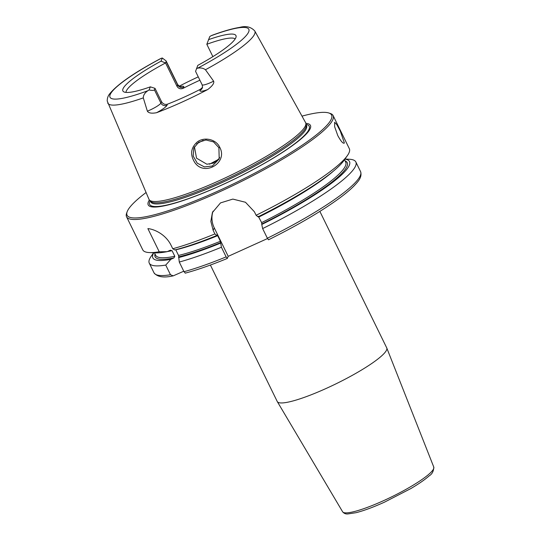 <?xml version="1.0" encoding="UTF-8"?>
<svg xmlns="http://www.w3.org/2000/svg" width="541" height="541" viewBox="0 0 541 541"><rect width="100%" height="100%" fill="white"/><g stroke="black" fill="none" stroke-linecap="round" stroke-linejoin="round"><path stroke-width="0.81" d="M319.866 211.403L386.72 347.87A60.957 9.975 153.9 0 1 386.774 347.985A60.957 9.975 153.9 0 1 336.374 383.643A60.957 9.975 153.9 0 1 277.303 401.618A60.957 9.975 153.9 0 1 277.242 401.503L210.388 265.036M183.778 271.21L173.235 275.849L170.483 274.74L165.749 265.083L170.848 259.322L173.898 257.942L174.804 256.285L172.058 250.686L170.151 250.3L167.108 251.68L159.237 251.788L147.882 228.613C153.739 229.059 165.478 233.955 171.03 245.201L172.768 248.745L174.831 249.942A109.485 17.914 153.9 0 0 216.806 235.497L214.899 233.942A115.01 18.82 153.9 0 1 172.768 248.745M267.525 238.547L228.214 256.346L227.301 258.456C211.173 265.056 197.134 269.959 185.184 273.164M212.877 56.643L206.824 44.281L209.786 36.538A11.226 1.839 -26.1 0 1 211.051 35.774A77.289 12.646 153.9 0 1 248.671 31.912A77.289 12.646 153.9 0 1 197.56 68.22C200.616 67.591 203.247 68.098 205.458 69.748L213.627 81.177A11.226 1.839 153.9 0 1 202.124 84.775L195.558 71.358L197.803 65.366A62.945 10.299 -26.1 0 0 236.119 36.585A62.945 10.299 -26.1 0 0 208.481 39.676M205.458 69.748A81.88 13.397 153.9 0 0 254.797 31.013C251.004 26.867 245.972 25.664 239.697 27.388C232.522 28.517 223.277 31.168 211.971 35.341L211.051 35.774M166.168 61.498L166.114 60.944L162.341 58.015L161.035 61.153L165.56 62.959L166.168 61.498L177.651 84.93A4.598 4.463 -157.4 0 0 183.771 87.142A15.824 2.59 -26.1 0 0 180.099 86.641M125.999 92.41A60.957 9.975 153.9 0 1 126.296 91.044A60.957 9.975 153.9 0 1 165.56 62.959L177.042 86.398C178.577 88.744 180.674 89.36 183.318 88.23L183.771 87.142M155.01 88.352L150.357 86.851L149.052 89.982C152.244 90.563 154.029 90.509 154.395 89.82L155.01 88.352L161.495 101.6L160.887 103.067L154.395 89.82M161.035 61.153A62.945 10.299 -26.1 0 0 123.585 91.713A62.945 10.299 -26.1 0 0 150.357 86.851M162.341 58.015A11.226 1.839 -26.1 0 0 161.279 58.3L160.636 58.57C134.398 72.535 117.417 84.288 109.701 93.816C108.031 95.811 107.206 98.212 107.219 101.005L148.985 199.331A87.196 14.269 153.9 0 0 149.39 199.967A87.196 14.269 153.9 0 0 233.617 173.891A87.196 14.269 153.9 0 0 305.841 123.321A90.34 14.783 153.9 0 1 239.244 176.745A90.34 14.783 153.9 0 1 148.383 201.8A90.34 14.783 153.9 0 1 149.384 199.96L150.547 201.286A86.736 14.194 153.9 0 0 234.327 175.345A86.736 14.194 153.9 0 0 306.172 125.045L305.841 123.321A87.196 14.269 153.9 0 0 305.584 122.611L254.797 31.013M202.124 84.775C202.598 86.837 202.652 87.919 202.273 88.021A4.598 4.463 22.6 0 1 200.021 90.327A15.824 2.59 -26.1 0 0 207.737 89.536A82.814 13.552 153.9 0 1 156.532 112.717A15.824 2.59 -26.1 0 0 167.007 105.279A4.598 4.463 -157.4 0 1 160.887 103.067A11.226 1.839 153.9 0 1 147.368 111.176L143.304 97.887C143.284 95.223 144.778 92.842 147.788 90.753A11.226 1.839 -26.1 0 0 149.052 89.982M196.498 68.504A11.226 1.839 -26.1 0 0 197.56 68.22M179.159 86.215A83.395 13.647 153.9 0 1 198.256 76.869M207.737 89.536C212.437 85.924 214.405 83.138 213.627 81.177M147.368 111.176C148.586 113.11 151.636 113.624 156.532 112.717M219.802 147.409C216.069 138.969 203.815 136.515 197.012 142.202C190.912 147.849 190.006 154.354 194.287 161.712C203.504 177.32 228.349 163.152 219.802 147.409L218.902 147.707L219.2 158.905L212.383 165.992L204.457 166.912L197.255 163.179L193.178 156.051L193.806 148.078L198.635 142.263L205.945 139.991L213.512 141.891L218.902 147.707M194.435 146.773L196.525 158.168L206.885 164.227L213.58 163.098L218.835 158.817L219.714 157.431M218.253 159.561A60.957 9.975 -26.1 0 0 209.536 164.207M344.367 142.952C343.244 143.994 341.053 141.539 337.787 135.588L334.656 126.763L334.622 122.3L336.84 124.619L340.35 131.26L344.367 142.952L344.103 143.243M175.724 249.712L178.537 255.447L179.281 262.04L184.008 271.697L185.286 273.063M170.591 250.158L170.151 250.3M214.899 233.942L213.161 230.398L210.848 221.391L212.41 212.532L220.505 202.902L232.853 199.095L245.479 202.266L254.385 211.741L256.116 215.277L258.03 216.84A109.485 17.914 153.9 0 0 343.866 160.576L347.349 155.652A115.01 18.82 153.9 0 1 256.116 215.277M301.993 116.132A113.86 18.631 153.9 0 1 328.806 112.981L330.314 113.468A115.01 18.82 153.9 0 1 333.114 115.571L349.324 148.667A115.01 18.82 153.9 0 1 347.349 155.652M333.114 115.571A115.01 18.82 153.9 0 1 238.114 183.074A115.01 18.82 153.9 0 1 126.553 216.772A115.01 18.82 153.9 0 1 126.608 213.262L127.142 211.774A113.86 18.631 153.9 0 1 127.311 211.335A113.86 18.631 153.9 0 1 146.07 192.522M159.237 251.788A115.01 18.82 153.9 0 1 149.492 252.579A115.01 18.82 153.9 0 1 142.763 249.861L126.553 216.772M227.355 258.402L226.138 256.894L221.411 247.237L220.403 241.272L217.658 235.673L217.049 234.916L216.806 235.497M220.552 243.139A109.485 17.914 153.9 0 1 178.571 257.584M221.411 247.237A115.01 18.82 153.9 0 1 179.281 262.04M267.362 238.229L268.525 239.798C297.536 225.374 321.131 211.531 339.322 198.276C345.435 193.773 350.311 189.688 353.942 186.03C357.689 181.972 362.463 177.434 360.57 171.612A115.01 18.82 153.9 0 1 267.362 238.229L262.628 228.573A115.01 18.82 153.9 0 0 355.843 161.955L360.57 171.612M344.942 159.054L349.107 159.237A115.01 18.82 153.9 0 1 355.843 161.955M165.749 265.083A115.01 18.82 153.9 0 1 149.275 263.156A115.01 18.82 153.9 0 1 151.25 256.163L153.658 252.762M344.887 159.128A109.485 17.914 153.9 0 1 261.776 224.481L262.628 228.573M258.273 216.258L261.628 222.615L261.776 224.481M213.046 211.166A22.999 22.309 -157.4 0 0 214.236 227.815L228.214 256.346M167.007 105.279L167.46 104.183C164.991 104.886 163.003 104.028 161.495 101.6M202.469 87.385L200.481 89.238L200.021 90.327M199.893 80.21A60.957 9.975 -26.1 0 0 183.318 88.23M167.46 104.183A60.957 9.975 -26.1 0 0 200.481 89.238M206.824 44.281A60.957 9.975 153.9 0 1 235.186 38.918M328.806 112.981A113.86 18.631 153.9 0 1 237.533 181.884A113.86 18.631 153.9 0 1 127.142 211.774M167.108 251.68A109.485 17.914 153.9 0 1 155.517 252.843L149.492 252.579M170.848 259.322A109.485 17.914 153.9 0 1 153.752 252.769M342.602 511.759C343.934 513.402 345.665 514.133 347.795 513.95L356.073 512.685C363.809 510.718 373.283 507.215 384.482 502.163L410.754 488.618C418.876 483.83 425.016 479.576 429.175 475.857C432.103 474.139 433.639 471.211 433.781 467.086A50.773 8.311 153.9 0 1 383.4 500.743A50.773 8.311 153.9 0 1 342.602 511.759L277.303 401.618M147.788 90.753A77.289 12.646 153.9 0 1 110.168 94.614A77.289 12.646 153.9 0 1 161.279 58.3M143.304 97.887A81.88 13.397 153.9 0 1 107.733 103.054M203.179 140.335A72.453 11.855 -26.1 0 0 196.741 143.791M217.658 235.673A105.813 17.312 153.9 0 1 175.791 249.841M220.403 241.272A105.813 17.312 153.9 0 1 178.537 255.447M220.796 242.557A106.962 17.501 153.9 0 1 178.888 256.819M226.138 256.894A115.01 18.82 153.9 0 1 184.008 271.697M170.483 274.74A115.01 18.82 153.9 0 1 154.002 272.806C157.323 277.006 163.727 278.02 173.235 275.849M345.063 160.88A106.962 17.501 153.9 0 1 262.013 223.9M344.489 159.696L345.692 162.158A105.813 17.312 153.9 0 1 261.628 222.615M333.716 170.841A105.813 17.312 153.9 0 1 258.882 217.009M214.236 227.815L213.161 230.398M179.565 86.939L180.714 86.743C180.741 87.338 179.727 86.607 177.671 84.545A11.226 1.839 153.9 0 1 177.651 84.93L177.042 86.398M306.044 124.383A88.832 14.539 153.9 0 1 221.12 185.326A88.832 14.539 153.9 0 1 149.83 201.374A88.832 14.539 153.9 0 1 150.1 200.779M172.058 250.686A105.813 17.312 153.9 0 1 167.426 251.538M174.804 256.285A105.813 17.312 153.9 0 1 155.652 255.257L154.449 252.796M173.898 257.942A106.962 17.501 153.9 0 1 155.024 253.979M306.111 124.721L306.524 125.566A86.736 14.194 153.9 0 1 220.525 183.237A86.736 14.194 153.9 0 1 150.743 201.881L150.33 201.042M433.781 467.086L386.774 347.985M149.275 263.156L154.002 272.806M177.671 84.545L166.114 60.944"/></g></svg>
